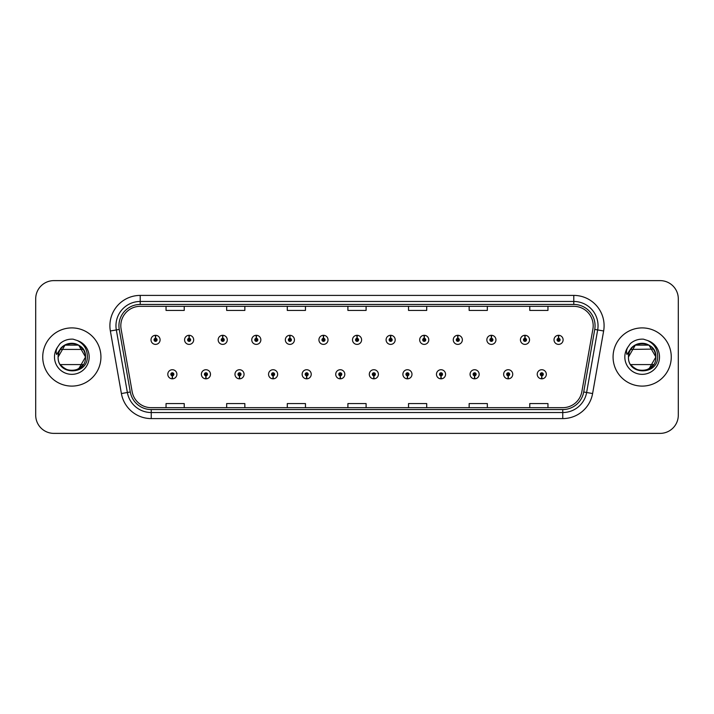 <?xml version="1.0" encoding="UTF-8"?>
<svg xmlns="http://www.w3.org/2000/svg" width="714" height="714" viewBox="0 0 714 714"><rect width="100%" height="100%" fill="white"/><g stroke="black" fill="none" stroke-linecap="round" stroke-linejoin="round"><path stroke-width="1.07" d="M205.864 375.787L205.73 378.822A4.543 4.543 0 0 0 206.123 378.822L205.998 375.787A1.517 1.517 0 0 0 207.444 374.279A1.517 1.517 0 0 0 205.927 372.762A1.517 1.517 0 0 0 204.409 374.279A1.517 1.517 0 0 0 205.864 375.787L205.9 374.886A0.607 0.607 0 0 1 205.32 374.279A0.607 0.607 0 0 1 205.927 373.672A0.607 0.607 0 0 1 206.533 374.279A0.607 0.607 0 0 1 205.953 374.886L205.998 375.787M239.449 375.787L239.315 378.822A4.543 4.543 0 0 0 239.708 378.822L239.583 375.787A1.517 1.517 0 0 0 241.029 374.279A1.517 1.517 0 0 0 239.511 372.762A1.517 1.517 0 0 0 237.994 374.279A1.517 1.517 0 0 0 239.449 375.787L239.485 374.886A0.607 0.607 0 0 1 238.904 374.279A0.607 0.607 0 0 1 239.511 373.672A0.607 0.607 0 0 1 240.118 374.279A0.607 0.607 0 0 1 239.538 374.886L239.583 375.787M273.034 375.787L272.9 378.822A4.543 4.543 0 0 0 273.292 378.822L273.167 375.787A1.517 1.517 0 0 0 274.613 374.279A1.517 1.517 0 0 0 273.096 372.762A1.517 1.517 0 0 0 271.579 374.279A1.517 1.517 0 0 0 273.034 375.787L273.069 374.886A0.607 0.607 0 0 1 272.489 374.279A0.607 0.607 0 0 1 273.096 373.672A0.607 0.607 0 0 1 273.703 374.279A0.607 0.607 0 0 1 273.123 374.886L273.167 375.787M306.618 375.787L306.484 378.822A4.543 4.543 0 0 0 306.877 378.822L306.752 375.787A1.517 1.517 0 0 0 308.198 374.279A1.517 1.517 0 0 0 306.681 372.762A1.517 1.517 0 0 0 305.164 374.279A1.517 1.517 0 0 0 306.618 375.787L306.654 374.886A0.607 0.607 0 0 1 306.074 374.279A0.607 0.607 0 0 1 306.681 373.672A0.607 0.607 0 0 1 307.288 374.279A0.607 0.607 0 0 1 306.708 374.886L306.752 375.787M340.203 375.787L340.069 378.822A4.543 4.543 0 0 0 340.471 378.822L340.337 375.787A1.517 1.517 0 0 0 341.783 374.279A1.517 1.517 0 0 0 340.266 372.762A1.517 1.517 0 0 0 338.748 374.279A1.517 1.517 0 0 0 340.203 375.787L340.239 374.886A0.607 0.607 0 0 1 339.659 374.279A0.607 0.607 0 0 1 340.266 373.672A0.607 0.607 0 0 1 340.873 374.279A0.607 0.607 0 0 1 340.292 374.886L340.337 375.787M373.788 375.787L373.654 378.822A4.543 4.543 0 0 0 374.056 378.822L373.922 375.787A1.517 1.517 0 0 0 375.368 374.279A1.517 1.517 0 0 0 373.85 372.762A1.517 1.517 0 0 0 372.333 374.279A1.517 1.517 0 0 0 373.788 375.787L373.824 374.886A0.607 0.607 0 0 1 373.243 374.279A0.607 0.607 0 0 1 373.85 373.672A0.607 0.607 0 0 1 374.457 374.279A0.607 0.607 0 0 1 373.877 374.886L373.922 375.787M407.373 375.787L407.239 378.822A4.543 4.543 0 0 0 407.64 378.822L407.507 375.787A1.517 1.517 0 0 0 408.952 374.279A1.517 1.517 0 0 0 407.435 372.762A1.517 1.517 0 0 0 405.927 374.279A1.517 1.517 0 0 0 407.373 375.787L407.408 374.886A0.607 0.607 0 0 1 406.828 374.279A0.607 0.607 0 0 1 407.435 373.672A0.607 0.607 0 0 1 408.042 374.279A0.607 0.607 0 0 1 407.462 374.886L407.507 375.787M440.957 375.787L440.824 378.822A4.543 4.543 0 0 0 441.225 378.822L441.091 375.787A1.517 1.517 0 0 0 442.537 374.279A1.517 1.517 0 0 0 441.02 372.762A1.517 1.517 0 0 0 439.512 374.279A1.517 1.517 0 0 0 440.957 375.787L440.993 374.886A0.607 0.607 0 0 1 440.413 374.279A0.607 0.607 0 0 1 441.02 373.672A0.607 0.607 0 0 1 441.627 374.279A0.607 0.607 0 0 1 441.047 374.886L441.091 375.787M474.542 375.787L474.408 378.822A4.543 4.543 0 0 0 474.81 378.822L474.676 375.787A1.517 1.517 0 0 0 476.122 374.279A1.517 1.517 0 0 0 474.605 372.762A1.517 1.517 0 0 0 473.096 374.279A1.517 1.517 0 0 0 474.542 375.787L474.578 374.886A0.607 0.607 0 0 1 473.998 374.279A0.607 0.607 0 0 1 474.605 373.672A0.607 0.607 0 0 1 475.212 374.279A0.607 0.607 0 0 1 474.631 374.886L474.676 375.787M508.127 375.787L507.993 378.822A4.543 4.543 0 0 0 508.395 378.822L508.261 375.787A1.517 1.517 0 0 0 509.707 374.279A1.517 1.517 0 0 0 508.189 372.762A1.517 1.517 0 0 0 506.681 374.279A1.517 1.517 0 0 0 508.127 375.787L508.163 374.886A0.607 0.607 0 0 1 507.583 374.279A0.607 0.607 0 0 1 508.189 373.672A0.607 0.607 0 0 1 508.796 374.279A0.607 0.607 0 0 1 508.216 374.886L508.261 375.787M541.712 375.787L541.578 378.822A4.543 4.543 0 0 0 541.98 378.822L541.846 375.787A1.517 1.517 0 0 0 543.292 374.279A1.517 1.517 0 0 0 541.774 372.762A1.517 1.517 0 0 0 540.266 374.279A1.517 1.517 0 0 0 541.712 375.787L541.747 374.886A0.607 0.607 0 0 1 541.167 374.279A0.607 0.607 0 0 1 541.774 373.672A0.607 0.607 0 0 1 542.381 374.279A0.607 0.607 0 0 1 541.801 374.886L541.846 375.787M172.279 375.787L172.145 378.822A4.543 4.543 0 0 0 172.538 378.822L172.413 375.787A1.517 1.517 0 0 0 173.859 374.279A1.517 1.517 0 0 0 172.342 372.762A1.517 1.517 0 0 0 170.825 374.279A1.517 1.517 0 0 0 172.279 375.787L172.315 374.886A0.607 0.607 0 0 1 171.735 374.279A0.607 0.607 0 0 1 172.342 373.672A0.607 0.607 0 0 1 172.949 374.279A0.607 0.607 0 0 1 172.369 374.886L172.413 375.787M189.201 338.329L189.335 335.303A4.543 4.543 0 0 0 188.933 335.303L189.067 338.329A1.517 1.517 0 0 0 187.621 339.846A1.517 1.517 0 0 0 189.139 341.363A1.517 1.517 0 0 0 190.656 339.846A1.517 1.517 0 0 0 189.201 338.329L189.165 339.239A0.607 0.607 0 0 1 189.745 339.846A0.607 0.607 0 0 1 189.139 340.453A0.607 0.607 0 0 1 188.532 339.846A0.607 0.607 0 0 1 189.112 339.239L189.067 338.329M222.786 338.329L222.92 335.303A4.543 4.543 0 0 0 222.518 335.303L222.652 338.329A1.517 1.517 0 0 0 221.206 339.846A1.517 1.517 0 0 0 222.723 341.363A1.517 1.517 0 0 0 224.241 339.846A1.517 1.517 0 0 0 222.786 338.329L222.75 339.239A0.607 0.607 0 0 1 223.33 339.846A0.607 0.607 0 0 1 222.723 340.453A0.607 0.607 0 0 1 222.116 339.846A0.607 0.607 0 0 1 222.697 339.239L222.652 338.329M256.371 338.329L256.504 335.303A4.543 4.543 0 0 0 256.112 335.303L256.237 338.329A1.517 1.517 0 0 0 254.791 339.846A1.517 1.517 0 0 0 256.308 341.363A1.517 1.517 0 0 0 257.825 339.846A1.517 1.517 0 0 0 256.371 338.329L256.335 339.239A0.607 0.607 0 0 1 256.915 339.846A0.607 0.607 0 0 1 256.308 340.453A0.607 0.607 0 0 1 255.701 339.846A0.607 0.607 0 0 1 256.281 339.239L256.237 338.329M289.955 338.329L290.089 335.303A4.543 4.543 0 0 0 289.697 335.303L289.822 338.329A1.517 1.517 0 0 0 288.376 339.846A1.517 1.517 0 0 0 289.893 341.363A1.517 1.517 0 0 0 291.41 339.846A1.517 1.517 0 0 0 289.955 338.329L289.92 339.239A0.607 0.607 0 0 1 290.5 339.846A0.607 0.607 0 0 1 289.893 340.453A0.607 0.607 0 0 1 289.286 339.846A0.607 0.607 0 0 1 289.866 339.239L289.822 338.329M323.54 338.329L323.674 335.303A4.543 4.543 0 0 0 323.281 335.303L323.406 338.329A1.517 1.517 0 0 0 321.96 339.846A1.517 1.517 0 0 0 323.478 341.363A1.517 1.517 0 0 0 324.995 339.846A1.517 1.517 0 0 0 323.54 338.329L323.504 339.239A0.607 0.607 0 0 1 324.085 339.846A0.607 0.607 0 0 1 323.478 340.453A0.607 0.607 0 0 1 322.871 339.846A0.607 0.607 0 0 1 323.451 339.239L323.406 338.329M357.125 338.329L357.259 335.303A4.543 4.543 0 0 0 356.866 335.303L356.991 338.329A1.517 1.517 0 0 0 355.545 339.846A1.517 1.517 0 0 0 357.062 341.363A1.517 1.517 0 0 0 358.58 339.846A1.517 1.517 0 0 0 357.125 338.329L357.089 339.239A0.607 0.607 0 0 1 357.669 339.846A0.607 0.607 0 0 1 357.062 340.453A0.607 0.607 0 0 1 356.456 339.846A0.607 0.607 0 0 1 357.036 339.239L356.991 338.329M390.71 338.329L390.844 335.303A4.543 4.543 0 0 0 390.451 335.303L390.576 338.329A1.517 1.517 0 0 0 389.13 339.846A1.517 1.517 0 0 0 390.647 341.363A1.517 1.517 0 0 0 392.164 339.846A1.517 1.517 0 0 0 390.71 338.329L390.674 339.239A0.607 0.607 0 0 1 391.254 339.846A0.607 0.607 0 0 1 390.647 340.453A0.607 0.607 0 0 1 390.04 339.846A0.607 0.607 0 0 1 390.62 339.239L390.576 338.329M424.294 338.329L424.428 335.303A4.543 4.543 0 0 0 424.036 335.303L424.161 338.329A1.517 1.517 0 0 0 422.715 339.846A1.517 1.517 0 0 0 424.232 341.363A1.517 1.517 0 0 0 425.749 339.846A1.517 1.517 0 0 0 424.294 338.329L424.259 339.239A0.607 0.607 0 0 1 424.839 339.846A0.607 0.607 0 0 1 424.232 340.453A0.607 0.607 0 0 1 423.625 339.846A0.607 0.607 0 0 1 424.205 339.239L424.161 338.329M457.879 338.329L458.013 335.303A4.543 4.543 0 0 0 457.62 335.303L457.745 338.329A1.517 1.517 0 0 0 456.3 339.846A1.517 1.517 0 0 0 457.817 341.363A1.517 1.517 0 0 0 459.334 339.846A1.517 1.517 0 0 0 457.879 338.329L457.844 339.239A0.607 0.607 0 0 1 458.424 339.846A0.607 0.607 0 0 1 457.817 340.453A0.607 0.607 0 0 1 457.21 339.846A0.607 0.607 0 0 1 457.79 339.239L457.745 338.329M491.464 338.329L491.598 335.303A4.543 4.543 0 0 0 491.205 335.303L491.33 338.329A1.517 1.517 0 0 0 489.884 339.846A1.517 1.517 0 0 0 491.402 341.363A1.517 1.517 0 0 0 492.919 339.846A1.517 1.517 0 0 0 491.464 338.329L491.428 339.239A0.607 0.607 0 0 1 492.008 339.846A0.607 0.607 0 0 1 491.402 340.453A0.607 0.607 0 0 1 490.795 339.846A0.607 0.607 0 0 1 491.375 339.239L491.33 338.329M525.049 338.329L525.183 335.303A4.543 4.543 0 0 0 524.79 335.303L524.915 338.329A1.517 1.517 0 0 0 523.469 339.846A1.517 1.517 0 0 0 524.986 341.363A1.517 1.517 0 0 0 526.504 339.846A1.517 1.517 0 0 0 525.049 338.329L525.013 339.239A0.607 0.607 0 0 1 525.593 339.846A0.607 0.607 0 0 1 524.986 340.453A0.607 0.607 0 0 1 524.379 339.846A0.607 0.607 0 0 1 524.96 339.239L524.915 338.329M558.634 338.329L558.767 335.303A4.543 4.543 0 0 0 558.375 335.303L558.5 338.329A1.517 1.517 0 0 0 557.054 339.846A1.517 1.517 0 0 0 558.571 341.363A1.517 1.517 0 0 0 560.088 339.846A1.517 1.517 0 0 0 558.634 338.329L558.598 339.239A0.607 0.607 0 0 1 559.178 339.846A0.607 0.607 0 0 1 558.571 340.453A0.607 0.607 0 0 1 557.964 339.846A0.607 0.607 0 0 1 558.544 339.239L558.5 338.329M155.616 338.329L155.75 335.303A4.543 4.543 0 0 0 155.349 335.303L155.482 338.329A1.517 1.517 0 0 0 154.037 339.846A1.517 1.517 0 0 0 155.554 341.363A1.517 1.517 0 0 0 157.062 339.846A1.517 1.517 0 0 0 155.616 338.329L155.581 339.239A0.607 0.607 0 0 1 156.161 339.846A0.607 0.607 0 0 1 155.554 340.453A0.607 0.607 0 0 1 154.947 339.846A0.607 0.607 0 0 1 155.527 339.239L155.482 338.329M42.733 357A29.096 29.096 0 0 0 71.828 386.096A29.096 29.096 0 0 0 100.933 357A29.096 29.096 0 0 0 71.828 327.904A29.096 29.096 0 0 0 42.733 357A29.096 29.096 0 0 0 71.828 386.096A29.096 29.096 0 0 0 100.933 357A29.096 29.096 0 0 0 71.828 327.904A29.096 29.096 0 0 0 42.733 357M613.067 357A29.096 29.096 0 0 0 642.172 386.096A29.096 29.096 0 0 0 671.267 357A29.096 29.096 0 0 0 642.172 327.904A29.096 29.096 0 0 0 613.067 357A29.096 29.096 0 0 0 642.172 386.096A29.096 29.096 0 0 0 671.267 357A29.096 29.096 0 0 0 642.172 327.904A29.096 29.096 0 0 0 613.067 357M120.818 325.718A19.403 19.403 0 0 1 140.212 306.324L573.788 306.324A19.403 19.403 0 0 1 592.888 329.092L581.856 391.647A19.403 19.403 0 0 1 562.757 407.676L151.243 407.676A19.403 19.403 0 0 1 132.144 391.647L121.112 329.092A19.403 19.403 0 0 1 120.818 325.718M118.935 325.718A21.277 21.277 0 0 0 119.256 329.413L130.287 391.977A21.277 21.277 0 0 0 151.243 409.559L562.757 409.559A21.277 21.277 0 0 0 583.713 391.977L594.744 329.413A21.277 21.277 0 0 0 573.788 304.441L140.212 304.441A21.277 21.277 0 0 0 118.935 325.718M110.367 330.984A30.309 30.309 0 0 1 140.212 295.409L573.788 295.409A30.309 30.309 0 0 1 603.633 330.984L592.602 393.548A30.309 30.309 0 0 1 562.757 418.591L151.243 418.591A30.309 30.309 0 0 1 121.398 393.548L110.367 330.984L116.328 329.93A24.249 24.249 0 0 1 140.212 301.469L573.788 301.469A24.249 24.249 0 0 1 597.672 329.93L586.631 392.495A24.249 24.249 0 0 1 562.757 412.531L151.243 412.531A24.249 24.249 0 0 1 127.369 392.495L116.328 329.93A24.249 24.249 0 0 1 115.963 325.718M678.3 298.8A18.189 18.189 0 0 0 660.111 280.62L53.889 280.62A18.189 18.189 0 0 0 35.7 298.8L35.7 415.2A18.189 18.189 0 0 0 53.889 433.38L660.111 433.38A18.189 18.189 0 0 0 678.3 415.2L678.3 298.8L678.3 415.2M583.713 391.977L586.631 392.495L597.672 329.93L603.633 330.984M347.905 306.324L347.905 310.429L366.095 310.429L366.095 306.324M287.287 306.324L287.287 310.429L305.467 310.429L305.467 306.324M226.659 306.324L226.659 310.429L244.848 310.429L244.848 306.324M166.041 306.324L166.041 310.429L184.23 310.429L184.23 306.324M408.533 306.324L408.533 310.429L426.713 310.429L426.713 306.324M469.152 306.324L469.152 310.429L487.341 310.429L487.341 306.324M529.77 306.324L529.77 310.429L547.959 310.429L547.959 306.324M366.095 407.676L366.095 403.571L347.905 403.571L347.905 407.676M305.467 407.676L305.467 403.571L287.287 403.571L287.287 407.676M244.848 407.676L244.848 403.571L226.659 403.571L226.659 407.676M184.23 407.676L184.23 403.571L166.041 403.571L166.041 407.676M426.713 407.676L426.713 403.571L408.533 403.571L408.533 407.676M487.341 407.676L487.341 403.571L469.152 403.571L469.152 407.676M547.959 407.676L547.959 403.571L529.77 403.571L529.77 407.676M35.7 298.8L35.7 415.2M660.111 280.62L53.889 280.62M53.889 433.38L660.111 433.38M160.097 339.846A4.543 4.543 0 0 0 155.75 335.303A4.543 4.543 0 0 1 160.097 339.846A4.543 4.543 0 0 1 155.554 344.389A4.543 4.543 0 0 1 151.002 339.846A4.543 4.543 0 0 1 155.349 335.303M167.799 374.279A4.543 4.543 0 0 0 172.145 378.822A4.543 4.543 0 0 1 167.799 374.279A4.543 4.543 0 0 1 172.342 369.727A4.543 4.543 0 0 1 176.893 374.279A4.543 4.543 0 0 1 172.538 378.822M193.681 339.846A4.543 4.543 0 0 0 189.335 335.303A4.543 4.543 0 0 1 193.681 339.846A4.543 4.543 0 0 1 189.139 344.389A4.543 4.543 0 0 1 184.587 339.846A4.543 4.543 0 0 1 188.933 335.303M227.266 339.846A4.543 4.543 0 0 0 222.92 335.303A4.543 4.543 0 0 1 227.266 339.846A4.543 4.543 0 0 1 222.723 344.389A4.543 4.543 0 0 1 218.172 339.846A4.543 4.543 0 0 1 222.518 335.303M260.851 339.846A4.543 4.543 0 0 0 256.504 335.303A4.543 4.543 0 0 1 260.851 339.846A4.543 4.543 0 0 1 256.308 344.389A4.543 4.543 0 0 1 251.756 339.846A4.543 4.543 0 0 1 256.112 335.303M294.436 339.846A4.543 4.543 0 0 0 290.089 335.303A4.543 4.543 0 0 1 294.436 339.846A4.543 4.543 0 0 1 289.893 344.389A4.543 4.543 0 0 1 285.341 339.846A4.543 4.543 0 0 1 289.697 335.303L289.795 337.722M201.384 374.279A4.543 4.543 0 0 0 205.73 378.822A4.543 4.543 0 0 1 201.384 374.279A4.543 4.543 0 0 1 205.927 369.727A4.543 4.543 0 0 1 210.478 374.279A4.543 4.543 0 0 1 206.123 378.822M234.968 374.279A4.543 4.543 0 0 0 239.315 378.822A4.543 4.543 0 0 1 234.968 374.279A4.543 4.543 0 0 1 239.511 369.727A4.543 4.543 0 0 1 244.063 374.279A4.543 4.543 0 0 1 239.708 378.822M268.553 374.279A4.543 4.543 0 0 0 272.9 378.822A4.543 4.543 0 0 1 268.553 374.279A4.543 4.543 0 0 1 273.096 369.727A4.543 4.543 0 0 1 277.648 374.279A4.543 4.543 0 0 1 273.292 378.822L273.194 376.394M60.413 364.577L83.252 364.577C75.996 372.431 68.535 372.646 60.868 365.22M85.537 357C86.376 374.68 57.29 374.68 58.129 357L58.762 352.877A13.709 13.709 0 0 1 75.72 343.853C81.833 346.04 85.109 350.413 85.537 357C86.376 374.68 57.29 374.68 58.129 357C57.29 339.32 86.376 339.32 85.537 357L78.683 345.13L75.72 343.853L78.683 345.13L85.537 357C86.376 374.68 57.29 374.68 58.129 357C57.29 339.32 86.376 339.32 85.537 357C86.376 374.68 57.29 374.68 58.129 357C57.29 339.32 86.376 339.32 85.537 357C86.376 374.68 57.29 374.68 58.129 357C57.29 339.32 86.376 339.32 85.537 357L78.683 345.13L75.72 343.853L78.683 345.13L85.537 357C86.376 374.68 57.29 374.68 58.129 357C57.29 339.32 86.376 339.32 85.537 357C86.376 374.68 57.29 374.68 58.129 357L58.762 352.877L58.111 357C57.361 375.618 87.465 375.278 87.367 357C87.42 349.441 84.047 343.952 77.246 340.524L73.149 339.177C68.205 338.882 63.849 340.337 60.083 343.532L57.611 347.075C56.103 349.619 55.772 352.082 56.62 354.474L61.029 347.932C65.144 343.818 70.043 342.461 75.72 343.853L78.683 345.13L85.537 357C86.376 374.68 57.29 374.68 58.129 357C57.29 339.32 86.376 339.32 85.537 357C86.376 374.68 57.29 374.68 58.129 357C57.29 339.32 86.376 339.32 85.537 357C86.376 374.68 57.29 374.68 58.129 357C57.29 339.32 86.376 339.32 85.537 357C86.376 374.68 57.29 374.68 58.129 357L58.762 352.877L58.129 357C57.29 339.32 86.376 339.32 85.537 357C86.376 374.68 57.29 374.68 58.129 357C57.29 339.32 86.376 339.32 85.537 357L78.683 368.87M58.129 357L58.762 352.877L58.129 357L64.983 345.13L78.683 345.13M60.413 349.423L83.252 349.423L78.683 345.13L75.72 343.853A13.709 13.709 0 0 0 60.413 349.423M60.119 343.505L61.056 342.747M630.748 364.577L653.587 364.577C646.331 372.431 638.869 372.646 631.203 365.22M655.871 357C656.71 374.68 627.624 374.68 628.463 357C627.624 339.32 656.71 339.32 655.871 357C656.71 374.68 627.624 374.68 628.463 357C627.624 339.32 656.71 339.32 655.871 357C656.71 374.68 627.624 374.68 628.463 357C627.624 339.32 656.71 339.32 655.871 357C656.71 374.68 627.624 374.68 628.463 357C627.624 339.32 656.71 339.32 655.871 357C656.71 374.68 627.624 374.68 628.463 357C627.624 339.32 656.71 339.32 655.871 357C656.71 374.68 627.624 374.68 628.463 357C627.624 339.32 656.71 339.32 655.871 357L649.017 368.87L655.871 357C656.71 374.68 627.624 374.68 628.463 357C627.624 339.32 656.71 339.32 655.871 357C656.71 374.68 627.624 374.68 628.463 357C627.624 339.32 656.71 339.32 655.871 357C656.71 374.68 627.624 374.68 628.463 357L635.317 345.13L649.017 345.13L635.317 345.13L628.463 357C627.624 339.32 656.71 339.32 655.871 357C656.71 374.68 627.624 374.68 628.463 357C627.624 339.32 656.71 339.32 655.871 357C656.71 374.68 627.624 374.68 628.463 357L629.096 352.877L628.463 357L635.317 345.13L649.017 345.13L646.054 343.853L649.017 345.13L655.871 357L649.017 345.13L646.054 343.853C652.177 346.04 655.443 350.413 655.871 357M646.054 343.853A13.709 13.709 0 0 0 629.096 352.877L628.463 357C627.695 375.618 657.808 375.278 657.701 357C657.764 349.441 654.39 343.952 647.58 340.524L643.492 339.177C638.548 338.882 634.193 340.337 630.417 343.532L627.945 347.075C626.437 349.619 626.107 352.082 626.954 354.474L631.372 347.932C635.487 343.818 640.378 342.461 646.054 343.853A13.709 13.709 0 0 0 629.096 352.877M630.748 349.423L653.364 349.092M630.453 343.505L631.39 342.747M328.021 339.846A4.543 4.543 0 0 0 323.674 335.303A4.543 4.543 0 0 1 328.021 339.846A4.543 4.543 0 0 1 323.478 344.389A4.543 4.543 0 0 1 318.926 339.846A4.543 4.543 0 0 1 323.281 335.303L323.38 337.722M361.605 339.846A4.543 4.543 0 0 0 357.259 335.303A4.543 4.543 0 0 1 361.605 339.846A4.543 4.543 0 0 1 357.062 344.389A4.543 4.543 0 0 1 352.511 339.846A4.543 4.543 0 0 1 356.866 335.303L356.964 337.722M395.19 339.846A4.543 4.543 0 0 0 390.844 335.303A4.543 4.543 0 0 1 395.19 339.846A4.543 4.543 0 0 1 390.647 344.389A4.543 4.543 0 0 1 386.096 339.846A4.543 4.543 0 0 1 390.451 335.303L390.549 337.722M302.138 374.279A4.543 4.543 0 0 0 306.484 378.822A4.543 4.543 0 0 1 302.138 374.279A4.543 4.543 0 0 1 306.681 369.727A4.543 4.543 0 0 1 311.233 374.279A4.543 4.543 0 0 1 306.877 378.822L306.779 376.394M335.723 374.279A4.543 4.543 0 0 0 340.069 378.822A4.543 4.543 0 0 1 335.723 374.279A4.543 4.543 0 0 1 340.266 369.727A4.543 4.543 0 0 1 344.817 374.279A4.543 4.543 0 0 1 340.471 378.822L340.364 376.394M369.308 374.279A4.543 4.543 0 0 0 373.654 378.822A4.543 4.543 0 0 1 369.308 374.279A4.543 4.543 0 0 1 373.85 369.727A4.543 4.543 0 0 1 378.402 374.279A4.543 4.543 0 0 1 374.056 378.822L373.949 376.394M428.775 339.846A4.543 4.543 0 0 0 424.428 335.303A4.543 4.543 0 0 1 428.775 339.846A4.543 4.543 0 0 1 424.232 344.389A4.543 4.543 0 0 1 419.68 339.846A4.543 4.543 0 0 1 424.036 335.303L424.134 337.722M462.36 339.846A4.543 4.543 0 0 0 458.013 335.303A4.543 4.543 0 0 1 462.36 339.846A4.543 4.543 0 0 1 457.817 344.389A4.543 4.543 0 0 1 453.265 339.846A4.543 4.543 0 0 1 457.62 335.303L457.719 337.722M495.944 339.846A4.543 4.543 0 0 0 491.598 335.303A4.543 4.543 0 0 1 495.944 339.846A4.543 4.543 0 0 1 491.402 344.389A4.543 4.543 0 0 1 486.85 339.846A4.543 4.543 0 0 1 491.205 335.303M529.529 339.846A4.543 4.543 0 0 0 525.183 335.303A4.543 4.543 0 0 1 529.529 339.846A4.543 4.543 0 0 1 524.986 344.389A4.543 4.543 0 0 1 520.435 339.846A4.543 4.543 0 0 1 524.79 335.303M563.114 339.846A4.543 4.543 0 0 0 558.767 335.303A4.543 4.543 0 0 1 563.114 339.846A4.543 4.543 0 0 1 558.571 344.389A4.543 4.543 0 0 1 554.019 339.846A4.543 4.543 0 0 1 558.375 335.303M402.892 374.279A4.543 4.543 0 0 0 407.239 378.822A4.543 4.543 0 0 1 402.892 374.279A4.543 4.543 0 0 1 407.435 369.727A4.543 4.543 0 0 1 411.987 374.279A4.543 4.543 0 0 1 407.64 378.822L407.533 376.394M436.477 374.279A4.543 4.543 0 0 0 440.824 378.822A4.543 4.543 0 0 1 436.477 374.279A4.543 4.543 0 0 1 441.02 369.727A4.543 4.543 0 0 1 445.572 374.279A4.543 4.543 0 0 1 441.225 378.822L441.118 376.394M470.062 374.279A4.543 4.543 0 0 0 474.408 378.822A4.543 4.543 0 0 1 470.062 374.279A4.543 4.543 0 0 1 474.605 369.727A4.543 4.543 0 0 1 479.156 374.279A4.543 4.543 0 0 1 474.81 378.822M503.647 374.279A4.543 4.543 0 0 0 507.993 378.822A4.543 4.543 0 0 1 503.647 374.279A4.543 4.543 0 0 1 508.189 369.727A4.543 4.543 0 0 1 512.741 374.279A4.543 4.543 0 0 1 508.395 378.822M537.231 374.279A4.543 4.543 0 0 0 541.578 378.822A4.543 4.543 0 0 1 537.231 374.279A4.543 4.543 0 0 1 541.774 369.727A4.543 4.543 0 0 1 546.326 374.279A4.543 4.543 0 0 1 541.98 378.822M573.788 295.409L573.788 304.441M116.328 329.93L119.256 329.413M151.243 418.591L151.243 409.559M562.757 409.559L562.757 418.591M121.398 393.548L130.287 391.977M594.744 329.413L597.672 329.93M140.212 295.409L140.212 304.441M586.631 392.495L592.602 393.548M75.72 343.853A13.709 13.709 0 0 0 58.762 352.877M57.611 347.075A17.341 17.341 0 0 0 71.828 374.341A17.341 17.341 0 0 0 77.246 340.524M627.945 347.075A17.341 17.341 0 0 0 642.172 374.341A17.341 17.341 0 0 0 647.58 340.524"/></g></svg>

